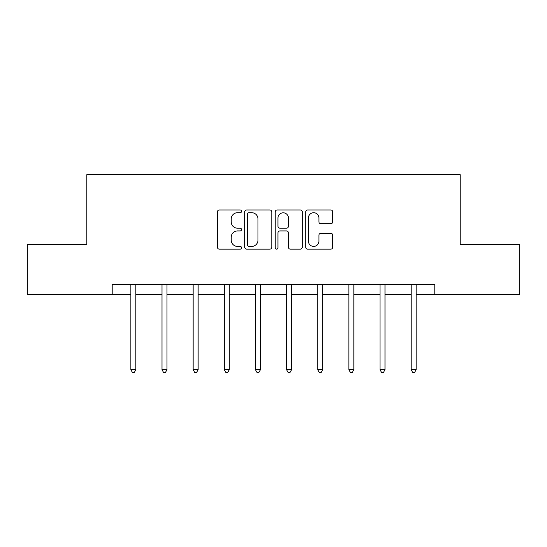 <?xml version="1.0" encoding="UTF-8"?>
<svg xmlns="http://www.w3.org/2000/svg" width="547" height="547" viewBox="0 0 547 547"><rect width="100%" height="100%" fill="white"/><g stroke="black" fill="none" stroke-linecap="round" stroke-linejoin="round"><path stroke-width="0.82" d="M241.562 211.333A1.374 1.374 0 0 0 240.188 209.966L219.368 209.966A1.962 1.962 0 0 0 217.405 211.921L217.405 247.196A1.962 1.962 0 0 0 219.368 249.158L240.188 249.158A1.374 1.374 0 0 0 241.562 247.784A1.374 1.374 0 0 0 240.188 246.41L237.494 246.41A6.27 6.27 0 0 1 231.224 240.14L231.224 237.2A6.27 6.27 0 0 1 237.494 230.93L240.188 230.93A1.374 1.374 0 0 0 241.562 229.562A1.374 1.374 0 0 0 240.188 228.188L237.494 228.188A6.27 6.27 0 0 1 231.224 221.918L231.224 218.978A6.27 6.27 0 0 1 237.494 212.708L240.188 212.708A1.374 1.374 0 0 0 241.562 211.333M330.771 223.778A1.962 1.962 0 0 0 332.726 221.822L332.726 211.921A1.962 1.962 0 0 0 330.771 209.966L307.646 209.966A1.962 1.962 0 0 0 305.684 211.921L305.684 247.196A1.962 1.962 0 0 0 307.646 249.158L330.771 249.158A1.962 1.962 0 0 0 332.726 247.196L332.726 235.244A1.962 1.962 0 0 0 330.771 233.282L320.87 233.282A1.962 1.962 0 0 0 318.915 235.244L318.915 241.172A5.244 5.244 0 0 1 313.67 246.41A5.244 5.244 0 0 1 308.426 241.172L308.426 217.952A5.244 5.244 0 0 1 313.67 212.708A5.244 5.244 0 0 1 318.915 217.952L318.915 221.822A1.962 1.962 0 0 0 320.87 223.778L330.771 223.778M112.197 294.443L27.35 294.443L27.35 244.536L86.843 244.536L86.843 174.664L460.157 174.664L460.157 244.536L519.65 244.536L519.65 294.443L434.803 294.443L434.803 284.461L112.197 284.461L112.197 294.443L130.863 294.443M271.784 211.921A1.962 1.962 0 0 0 269.828 209.966L246.704 209.966A1.962 1.962 0 0 0 244.741 211.921L244.741 247.196A1.962 1.962 0 0 0 246.704 249.158L269.828 249.158A1.962 1.962 0 0 0 271.784 247.196L271.784 211.921M277.172 209.966L300.296 209.966A1.962 1.962 0 0 1 302.259 211.921L302.259 247.196A1.962 1.962 0 0 1 300.296 249.158L290.402 249.158A1.962 1.962 0 0 1 288.44 247.196L288.44 232.892A1.962 1.962 0 0 0 286.484 230.93L279.92 230.93A1.962 1.962 0 0 0 277.958 232.892L277.958 247.784A1.374 1.374 0 0 1 276.584 249.158A1.374 1.374 0 0 1 275.216 247.784L275.216 211.921A1.962 1.962 0 0 1 277.172 209.966M135.854 294.443L162.001 294.443M166.992 294.443L193.146 294.443M198.137 294.443L224.291 294.443M229.282 294.443L255.435 294.443M260.427 294.443L286.573 294.443M291.565 294.443L317.718 294.443M322.709 294.443L348.863 294.443M353.854 294.443L380.008 294.443M384.999 294.443L411.146 294.443M416.137 294.443L434.803 294.443M248.858 212.708A1.374 1.374 0 0 0 247.49 214.082L247.49 245.042A1.374 1.374 0 0 0 248.858 246.41L251.702 246.41A6.27 6.27 0 0 0 257.972 240.14L257.972 218.978A6.27 6.27 0 0 0 251.702 212.708L248.858 212.708M288.44 218.048A5.244 5.244 0 0 0 283.202 212.804A5.244 5.244 0 0 0 277.958 218.048L277.958 226.232A1.962 1.962 0 0 0 279.92 228.188L286.484 228.188A1.962 1.962 0 0 0 288.44 226.232L288.44 218.048M136.114 284.461L135.998 284.755A1.997 1.997 0 0 0 135.854 285.5L135.854 369.745L130.863 369.745L130.863 285.5A1.997 1.997 0 0 0 130.719 284.755L130.596 284.461M135.854 369.745L134.357 372.336L132.36 372.336L130.863 369.745M167.259 284.461L167.136 284.755A1.997 1.997 0 0 0 166.992 285.5L166.992 369.745L162.001 369.745L162.001 285.5A1.997 1.997 0 0 0 161.857 284.755L161.741 284.461M166.992 369.745L165.495 372.336L163.498 372.336L162.001 369.745M198.397 284.461L198.281 284.755A1.997 1.997 0 0 0 198.137 285.5L198.137 369.745L193.146 369.745L193.146 285.5A1.997 1.997 0 0 0 193.002 284.755L192.886 284.461M198.137 369.745L196.64 372.336L194.643 372.336L193.146 369.745M229.542 284.461L229.425 284.755A1.997 1.997 0 0 0 229.282 285.5L229.282 369.745L224.291 369.745L224.291 285.5A1.997 1.997 0 0 0 224.147 284.755L224.031 284.461M229.282 369.745L227.784 372.336L225.788 372.336L224.291 369.745M260.687 284.461L260.57 284.755A1.997 1.997 0 0 0 260.427 285.5L260.427 369.745L255.435 369.745L255.435 285.5A1.997 1.997 0 0 0 255.292 284.755L255.169 284.461M260.427 369.745L258.929 372.336L256.933 372.336L255.435 369.745M291.831 284.461L291.708 284.755A1.997 1.997 0 0 0 291.565 285.5L291.565 369.745L286.573 369.745L286.573 285.5A1.997 1.997 0 0 0 286.43 284.755L286.313 284.461M291.565 369.745L290.067 372.336L288.071 372.336L286.573 369.745M322.969 284.461L322.853 284.755A1.997 1.997 0 0 0 322.709 285.5L322.709 369.745L317.718 369.745L317.718 285.5A1.997 1.997 0 0 0 317.575 284.755L317.458 284.461M322.709 369.745L321.212 372.336L319.216 372.336L317.718 369.745M354.114 284.461L353.998 284.755A1.997 1.997 0 0 0 353.854 285.5L353.854 369.745L348.863 369.745L348.863 285.5A1.997 1.997 0 0 0 348.719 284.755L348.603 284.461M353.854 369.745L352.357 372.336L350.36 372.336L348.863 369.745M385.259 284.461L385.143 284.755A1.997 1.997 0 0 0 384.999 285.5L384.999 369.745L380.008 369.745L380.008 285.5A1.997 1.997 0 0 0 379.864 284.755L379.741 284.461M384.999 369.745L383.502 372.336L381.505 372.336L380.008 369.745M416.404 284.461L416.281 284.755A1.997 1.997 0 0 0 416.137 285.5L416.137 369.745L411.146 369.745L411.146 285.5A1.997 1.997 0 0 0 411.002 284.755L410.886 284.461M416.137 369.745L414.64 372.336L412.643 372.336L411.146 369.745"/></g></svg>

